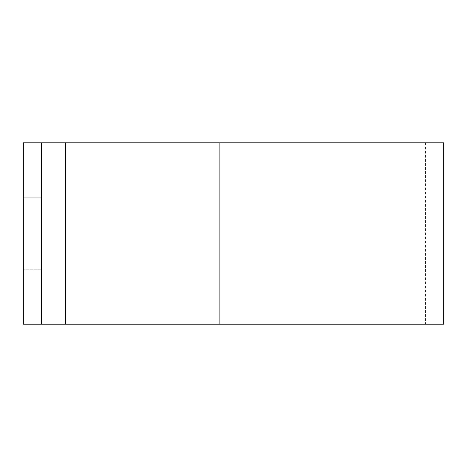 <?xml version="1.0" encoding="UTF-8"?>
<svg xmlns="http://www.w3.org/2000/svg" width="467" height="467" viewBox="0 0 467 467"><rect width="100%" height="100%" fill="white"/><g stroke="black" fill="none" stroke-linecap="round" stroke-linejoin="round"><path stroke-width="0.35" stroke-dasharray="2.33 1.75" d="M219.893 142.785L219.893 324.215L219.893 142.785L219.893 324.215L425.507 324.215L23.35 324.215L23.35 142.785L443.65 142.785M219.893 324.215L443.65 324.215M41.493 197.214L41.493 269.786L41.493 197.214L41.493 269.786L41.493 197.214L23.35 197.214L23.35 269.786L23.35 197.214L23.35 269.786L23.35 197.214L41.493 197.214M41.493 142.785L41.493 324.215M23.35 142.785L23.35 324.215L23.35 142.785M65.684 142.785L65.684 324.215M425.507 142.785L425.507 324.215M41.493 269.786L23.35 269.786L41.493 269.786"/><path stroke-width="0.7" d="M41.493 324.215L41.493 142.785L23.35 142.785L23.35 324.215L443.65 324.215L443.65 142.785L219.893 142.785L219.893 324.215M41.493 142.785L219.893 142.785M65.684 142.785L65.684 324.215"/></g></svg>
